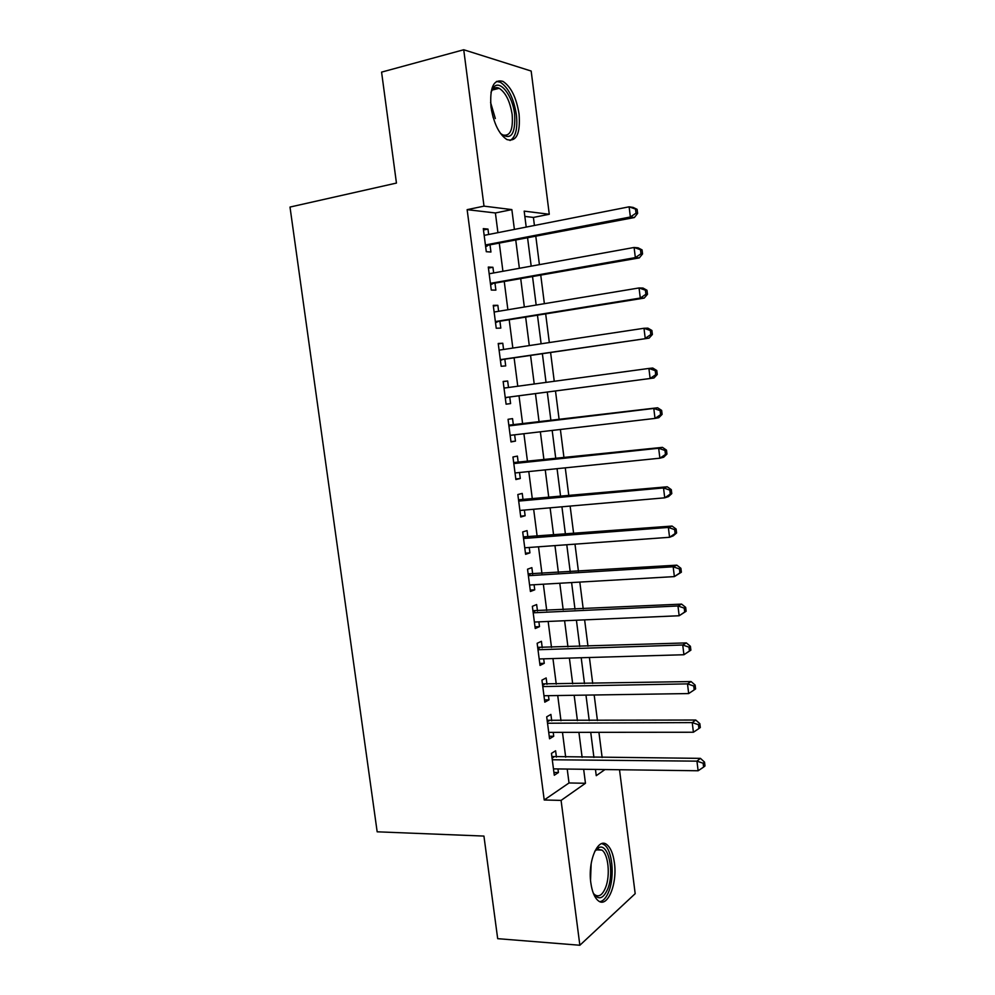 <?xml version="1.0" encoding="UTF-8"?>
<svg xmlns="http://www.w3.org/2000/svg" width="995" height="995" viewBox="0 0 995 995"><rect width="100%" height="100%" fill="white"/><g stroke="black" fill="none" stroke-linecap="round" stroke-linejoin="round"><path stroke-width="1.49" d="M590.831 882.839C587.585 860.812 598.219 836.695 607.025 844.78C610.719 847.902 613.169 853.872 614.388 862.69C617.584 884.033 607.298 908.858 598.082 900.599C594.475 897.49 592.062 891.57 590.831 882.839M490.995 107.012C489.615 87.436 493.595 78.891 502.935 81.379C511.032 86.714 516.405 97.634 519.079 114.126C520.509 133.628 516.48 142.111 506.952 139.586C499.067 134.362 493.744 123.504 490.995 107.012M619.512 769.732L635.183 893.672L579.861 945.25L497.687 938.671L483.931 836.074L377.167 831.808L290.005 207.059L396.445 183.068L381.582 72.125L463.732 49.75L531.168 71.043L549.277 214.261L524.178 211.127L526.206 227.084M534.427 225.467L533.407 217.432L549.277 214.261M602.137 757.518L598.928 732.332M597.435 720.554L594.177 694.983M592.709 683.453L589.413 657.496M587.97 646.203L584.625 619.86M583.207 608.816L579.811 582.087M578.431 571.279L574.986 544.153M573.642 533.594L570.135 506.069M568.829 495.771L565.272 467.849M563.991 457.787L560.384 429.467M559.14 419.666L555.496 390.973M554.252 381.284L550.608 352.591M549.327 342.554L545.695 314.047M544.377 303.686L540.783 275.366M539.414 264.658L535.832 236.511M556.429 757.12L555.596 750.777L551.454 753.377L554.29 775.242L558.419 772.518L557.959 768.924M551.715 720.803L550.894 714.422L546.703 716.823L549.551 738.775L553.717 736.25L553.22 732.37M546.989 684.336L546.155 677.943L541.939 680.132L544.8 702.159L549.004 699.846L548.456 695.679M542.238 647.733L541.417 641.315L537.151 643.292L540.024 665.419L544.265 663.304L543.68 658.839M537.487 611.005L536.641 604.55L532.35 606.316L535.235 628.529L539.501 626.626L538.892 621.863M532.698 574.115L531.865 567.647L527.537 569.202L530.422 591.49L534.738 589.811L534.079 584.737M527.897 537.101L527.064 530.609L522.698 531.939L525.596 554.314L529.937 552.847L529.24 547.474M523.084 499.938L522.238 493.421L517.835 494.54L520.758 517.002L525.136 515.746L524.39 510.062M518.246 462.638L517.4 456.096L512.96 456.991L515.883 479.54L520.298 478.508L519.527 472.513M513.395 425.188L512.537 418.621L508.059 419.305L511.007 441.929L515.46 441.121L514.639 434.815M508.507 387.49L507.661 380.998L503.147 381.458L506.094 404.181L510.597 403.597L509.738 397.005M503.569 349.456L502.773 343.238L498.221 343.474L501.181 366.284L505.709 365.911L504.851 359.307M498.619 311.286L497.848 305.328L493.259 305.341L496.231 328.238L500.808 328.101L499.95 321.46M493.657 272.953L492.923 267.282L488.296 267.058L491.281 290.055L495.883 290.13L495.025 283.475M533.407 217.432L524.85 216.425M497.935 232.656L495.398 212.967L467.14 209.659L544.215 799.98L569.016 782.965L567.212 769.048M565.682 757.195L562.473 732.37M560.981 720.753L557.722 695.53M556.255 684.162L552.946 658.566M551.504 647.422L548.158 621.452M546.74 610.557L543.345 584.202M541.964 573.543L538.506 546.802M537.163 536.392L533.656 509.253M532.35 499.092L528.793 471.568M527.512 461.655L523.905 433.733M522.661 424.069L519.004 395.786M517.773 386.234L514.116 357.951M512.835 348.063L509.216 319.967M507.885 309.743L504.291 281.834M502.923 271.274L499.341 243.551M488.669 234.484L487.973 229.074L483.296 228.626L486.294 251.71L490.945 252.021L490.075 245.33M579.861 945.25L561.08 800.403L585.458 783.276L583.655 769.272M544.215 799.98L561.08 800.403M467.14 209.659L484.005 206.139L463.732 49.75M514.39 229.41L511.853 209.597L484.005 206.139M582.125 757.344L578.916 732.345M577.423 720.654L574.165 695.294M572.697 683.839L569.389 658.081M567.946 646.874L564.6 620.743M563.195 609.773L559.787 583.244M558.406 572.523L554.961 545.608M553.618 535.136L550.111 507.823M548.792 497.599L545.248 469.889M543.966 459.914L540.36 431.805M539.116 422.079L535.459 393.622M534.228 383.995L530.571 355.526M529.29 345.576L525.671 317.293M524.34 307.007L520.746 278.911M519.378 268.289L515.796 240.38M595.458 769.421L596.254 775.677L604.985 769.545M527.611 238.103L531.193 266.138M532.561 276.821L536.168 305.042M537.487 315.378L541.118 343.797M542.387 353.797L546.044 382.391M547.275 392.055L550.931 420.661M552.175 430.425L555.782 458.658M557.063 468.682L560.608 496.517M561.926 506.791L565.434 534.228M566.777 544.75L570.222 571.789M571.603 582.56L574.998 609.201M576.416 620.221L579.762 646.476M581.204 657.745L584.5 683.615M585.968 695.107L589.227 720.591M590.731 732.345L593.928 757.444M495.398 212.967L511.853 209.597M569.016 782.965L585.458 783.276M483.471 229.969L487.973 229.074M488.421 268.103L492.923 267.282M493.358 306.087L497.848 305.328M498.271 343.934L502.773 343.238M503.171 381.62L507.661 380.998M506.094 404.169L510.597 403.597M510.97 441.631L515.46 441.121M515.808 478.956L520.298 478.508M520.634 516.131L525.136 515.746M525.447 553.17L529.937 552.847M530.236 590.06L534.738 589.811M535.011 626.813L539.501 626.626M539.775 663.429L544.265 663.304M544.501 699.908L549.004 699.846M549.228 736.25L553.717 736.25M553.929 772.456L558.419 772.518M485.51 245.69L634.375 217.532L630.37 216.997L485.423 244.981M636.016 213.179L630.37 216.997L629.126 206.811L633.143 207.42L637.123 209.348L635.519 209.099L636.016 213.179L637.621 213.403L637.123 209.348M484.179 235.367L629.126 206.811L635.519 209.099M487.438 245.84L485.659 246.76M634.375 217.532L637.621 213.403M490.995 92.361L493.731 87.125C500.286 79.376 512.649 95.868 514.651 114.288C515.597 134.549 510.87 140.917 500.46 133.405M501.082 134.039L502.4 134.86C510.037 136.862 513.296 130.071 512.151 114.462C510 101.279 505.684 92.547 499.191 88.294C496.729 87.125 494.577 87.473 492.749 89.339L491.269 91.503M510.025 140.506C515.684 137.223 517.81 128.629 516.393 114.723C513.743 98.368 508.383 87.535 500.323 82.237L496.48 81.416M594.749 851.322L598.903 847.553C608.331 842.889 614.574 871.844 607.883 888.585C603.331 899.107 598.455 900.612 593.269 893.087M593.468 893.448L594.774 894.754C598.953 897.465 602.584 894.978 605.681 887.304C610.408 875.264 608.343 854.481 601.987 850.103L597.361 849.32L594.985 850.986M599.873 901.657C603.492 901.022 606.54 897.453 609.002 890.948C614.823 875.973 612.261 850.265 604.388 844.842L601.875 843.611M490.473 283.886L639.312 257.892L635.345 257.606L490.411 283.351M640.979 253.8L635.345 257.606L634.101 247.469L638.081 247.817L642.061 249.882L640.481 249.745L640.979 253.8L642.559 253.924L642.061 249.882M489.167 273.774L634.101 247.469L640.481 249.745M492.388 283.936L490.597 284.831M639.312 257.892L642.559 253.924M495.423 321.932L644.213 298.09L640.295 298.052L495.373 321.572M645.917 294.259L640.295 298.052L639.051 287.953L642.994 288.052L646.986 290.254L645.419 290.217L645.917 294.259L647.484 294.284L646.986 290.254M494.129 312.032L639.051 287.953L645.419 290.217M497.313 321.895L495.522 322.753M644.213 298.09L647.484 294.284M500.336 359.829L649.101 338.126L500.311 359.643M650.829 334.544L645.22 338.337L643.989 328.275L647.882 328.126L651.887 330.464L650.344 330.527L650.829 334.544L652.384 334.469L651.887 330.464M499.08 350.14L643.989 328.275L650.344 330.527M502.214 359.692L500.435 360.526M649.101 338.126L652.384 334.469M505.249 397.59L653.976 377.988L505.236 397.565M655.73 374.68L650.121 378.448L648.902 368.436L652.757 368.038L656.775 370.501L655.245 370.675L655.73 374.68L657.26 374.493L656.775 370.501M504.005 388.1L648.902 368.436L655.245 370.675M507.102 397.353L505.323 398.162M503.955 387.64L505.074 387.95M653.976 377.988L657.26 374.493M662.123 414.355L661.638 410.388L660.12 410.649L660.605 414.641L662.123 414.355L658.827 417.689L655.008 418.41L510.149 435.337M660.605 414.641L655.008 418.41L653.79 408.435L657.62 407.776L508.831 425.176M508.918 425.91L653.79 408.435L660.12 410.649M510.821 435.263L510.186 435.648M661.638 410.388L657.62 407.776M666.961 454.056L666.476 450.101L664.983 450.461L665.468 454.441L666.961 454.056L663.653 457.24L659.884 458.197L515.074 472.961M665.468 454.441L659.884 458.197L658.665 448.26L662.446 447.364L513.681 462.551M513.818 463.57L658.665 448.26L664.983 450.461M666.476 450.101L662.446 447.364M671.787 493.607L671.302 489.652L669.822 490.125L670.294 494.08L671.787 493.607L668.466 496.617L664.735 497.823L519.9 510.46M670.294 494.08L664.735 497.823L663.516 487.936L667.259 486.791L518.519 499.788M518.681 501.094L663.516 487.936L669.822 490.125M671.302 489.652L667.259 486.791M676.588 532.984L676.115 529.054L674.635 529.614L675.12 533.556L676.588 532.984L673.254 535.845L669.56 537.288L524.751 547.797M675.12 533.556L669.56 537.288L668.354 527.437L672.06 526.056L523.333 536.89M523.544 538.482L668.354 527.437L674.635 529.614M676.115 529.054L672.06 526.056M681.376 572.2L680.891 568.282L679.436 568.941L679.921 572.871L681.376 572.2L674.374 576.602L529.589 584.998M679.921 572.871L674.374 576.602L673.167 566.789L676.836 565.16L528.134 573.854M528.382 575.707L673.167 566.789L679.436 568.941M680.891 568.282L676.836 565.16M686.14 611.266L685.654 607.36L684.212 608.119L684.697 612.024L686.14 611.266L679.162 615.743L534.39 622.049M684.697 612.024L679.162 615.743L677.968 605.98L681.6 604.114L532.922 610.669M533.196 612.808L677.968 605.98L684.212 608.119M685.654 607.36L681.6 604.114M690.878 650.17L690.406 646.29L688.975 647.136L689.448 651.029L690.878 650.17L683.926 654.735L539.19 658.964M689.448 651.029L683.926 654.735L682.732 645.009L686.339 642.907L537.686 647.347M537.996 649.747L682.732 645.009L688.975 647.136M690.406 646.29L686.339 642.907M542.772 686.562L687.495 683.876L688.677 693.565L543.966 695.741M542.424 683.876L691.052 681.55L687.495 683.876L693.726 685.99L694.199 689.871L695.604 688.926L695.132 685.057L693.726 685.99M695.132 685.057L691.052 681.55M688.677 693.565L694.199 689.871M547.536 723.228L692.234 722.594L693.415 732.245L548.73 732.37M547.15 720.28L695.754 720.032L692.234 722.594L698.44 724.696L698.913 728.551L700.318 727.519L699.846 723.663L698.44 724.696M699.846 723.663L695.754 720.032M693.415 732.245L698.913 728.551M552.275 759.757L696.948 761.15L698.129 770.764L553.469 768.874M551.864 756.536L700.43 758.364L696.948 761.15L703.142 763.24L703.614 767.083L704.995 765.951L704.535 762.12L703.142 763.24M704.535 762.12L700.43 758.364M698.129 770.764L703.614 767.083M485.597 246.3L486.244 246.35L485.597 246.3M490.572 102.41L495.336 118.529M493.209 117.634L491.443 109.96M591.142 863.822L590.545 880.14M490.547 284.408L491.194 284.433M495.473 322.38L496.119 322.368M500.385 360.19L501.02 360.153M503.992 387.913L504.614 387.851M505.273 397.863L505.908 397.789M508.868 425.487L509.49 425.387M508.905 425.81L510.758 425.512M510.149 435.4L510.783 435.288M513.731 462.911L514.353 462.774M513.781 463.309L515.609 462.911M518.631 500.659L520.447 500.187M523.457 537.872L525.26 537.3M528.283 574.936L530.061 574.289M533.071 611.863L534.85 611.129M537.847 648.653L539.613 647.832M542.611 685.306L544.352 684.386M547.349 721.81L549.078 720.815M552.076 758.19L553.792 757.096M492.749 89.339L493.731 87.125M492.127 90.085L499.191 88.294M597.361 849.32L598.903 847.553M596.341 849.854L601.987 850.103"/></g></svg>
